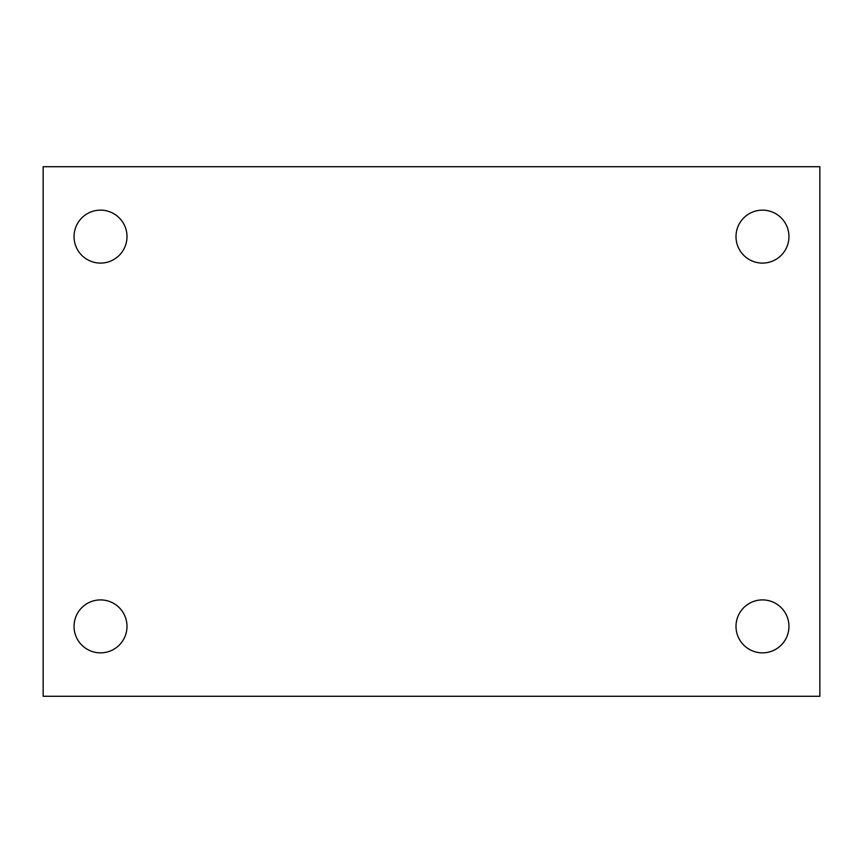 <?xml version="1.0" encoding="UTF-8"?>
<svg xmlns="http://www.w3.org/2000/svg" width="863" height="863" viewBox="0 0 863 863"><rect width="100%" height="100%" fill="white"/><g stroke="black" fill="none" stroke-linecap="round" stroke-linejoin="round"><path stroke-width="1.29" d="M43.15 166.721L819.85 166.721L819.85 696.279L43.15 696.279L43.15 166.721M100.518 599.904A26.483 26.483 0 0 1 127.001 626.376A26.483 26.483 0 0 1 100.518 652.86A26.483 26.483 0 0 1 74.045 626.376A26.483 26.483 0 0 1 100.518 599.904M762.482 599.904A26.483 26.483 0 0 1 788.955 626.376A26.483 26.483 0 0 1 762.482 652.86A26.483 26.483 0 0 1 735.999 626.376A26.483 26.483 0 0 1 762.482 599.904M762.482 210.141A26.483 26.483 0 0 1 788.955 236.624A26.483 26.483 0 0 1 762.482 263.096A26.483 26.483 0 0 1 735.999 236.624A26.483 26.483 0 0 1 762.482 210.141M100.518 210.141A26.483 26.483 0 0 1 127.001 236.624A26.483 26.483 0 0 1 100.518 263.096A26.483 26.483 0 0 1 74.045 236.624A26.483 26.483 0 0 1 100.518 210.141"/></g></svg>
